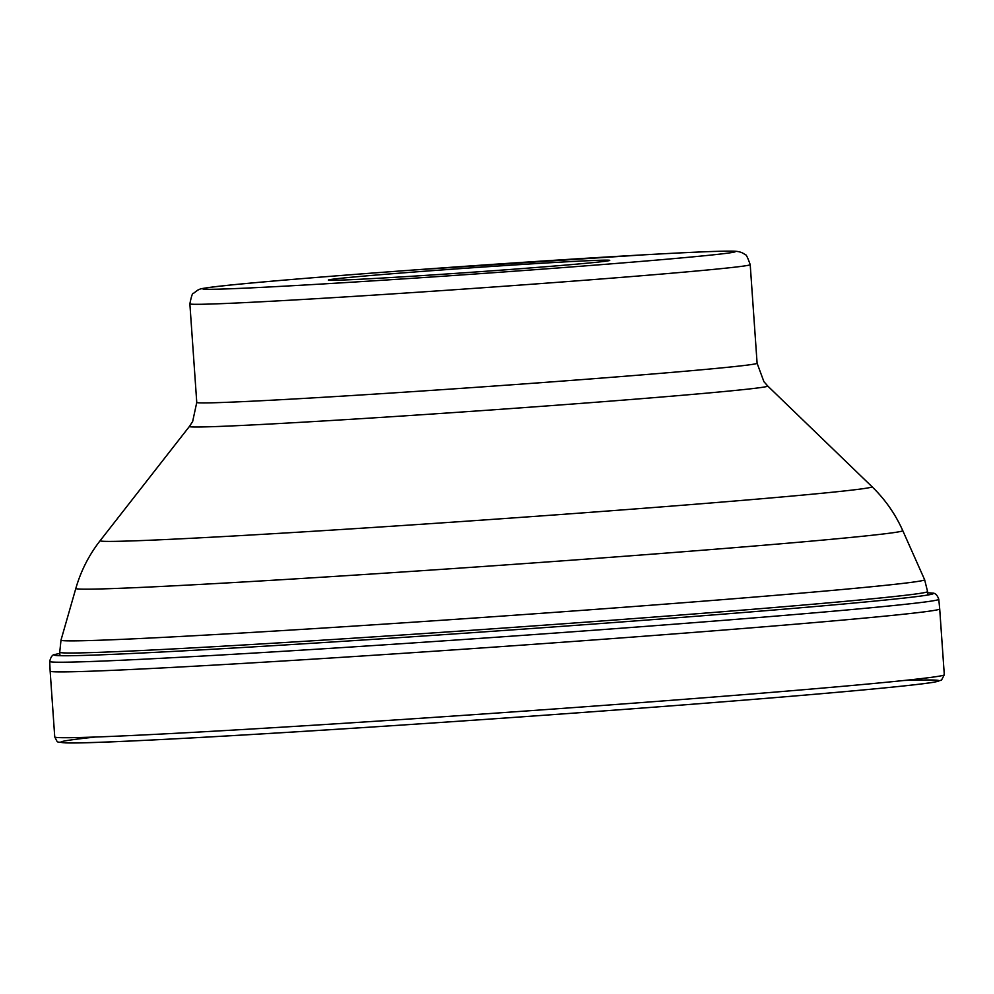 <?xml version="1.0" encoding="UTF-8"?>
<svg xmlns="http://www.w3.org/2000/svg" width="994" height="994" viewBox="0 0 994 994"><rect width="100%" height="100%" fill="white"/><g stroke="black" fill="none" stroke-linecap="round" stroke-linejoin="round"><path stroke-width="1.49" d="M59.814 653.505A440.615 6.921 -4 0 0 55.304 654.437A440.615 6.921 -4 0 0 587.181 624.505A440.615 6.921 -4 0 0 932.273 593.12C935.093 592.859 937.255 594.909 938.783 599.27L939.703 608.924A445.859 7.008 176 0 1 589.392 640.285A445.859 7.008 176 0 1 50.147 671.136L54.745 736.939A445.859 7.008 -4 0 0 593.99 706.1A445.859 7.008 -4 0 0 944.3 674.74L941.529 680.095L934.77 682.046C909.845 686.63 767.927 698.906 593.207 711.692C355.094 729.261 95.909 744.593 65.132 742.853C55.465 741.313 58.534 743.897 54.745 736.939M932.273 593.12A440.615 6.921 -4 0 0 927.663 592.809M498.938 270.306A141.024 2.212 -4 0 0 609.732 260.428A141.024 2.212 -4 0 0 439.174 270.144A141.024 2.212 -4 0 0 328.393 280.097A141.024 2.212 -4 0 0 498.938 270.306M938.783 599.27A445.635 6.995 176 0 1 588.659 630.618A445.635 6.995 176 0 1 49.7 661.445L50.147 671.136M95.387 737.026A440.243 6.921 -4 0 0 161.898 739.499A440.243 6.921 -4 0 0 593.194 711.704A440.243 6.921 -4 0 0 904.068 680.48M927.812 595.021L927.576 591.567A434.987 6.834 176 0 1 585.814 622.157A434.987 6.834 176 0 1 59.727 652.25L59.975 655.705M924.619 579.701L902.751 530.597A414.486 6.511 176 0 1 577.116 559.784A414.486 6.511 176 0 1 75.83 588.423L61.007 640.086A432.862 6.796 -4 0 0 584.534 610.179A432.862 6.796 -4 0 0 924.619 579.701L927.576 591.567M757.105 363.257L750.209 264.64A280.855 4.411 176 0 1 529.553 284.396A280.855 4.411 176 0 1 189.866 303.829L196.762 402.433A280.855 4.411 -4 0 0 536.449 383.001A280.855 4.411 -4 0 0 757.105 363.257L763.914 381.671L767.716 385.995A289.875 4.548 176 0 1 539.99 406.447A289.875 4.548 176 0 1 189.432 426.426L100.183 540.637A386.877 6.076 -4 0 0 568.059 513.96A386.877 6.076 -4 0 0 871.974 486.662C885.058 499.323 895.308 513.973 902.751 530.597M750.209 264.64C747.575 257.123 745.873 253.83 745.127 254.737C743.077 252.861 740.07 251.706 736.094 251.308C728.453 250.625 697.838 251.793 644.274 254.812L412.485 270.07A266.814 4.187 176 0 1 729.149 251.147A266.814 4.187 176 0 1 525.59 270.38A266.814 4.187 176 0 1 208.964 289.304A266.814 4.187 176 0 1 412.522 270.07C330.381 276.121 269.66 281.116 230.285 285.054C197.085 288.645 200.999 288.844 197.632 290.186L193.495 293.354C192.625 292.559 191.407 296.05 189.866 303.829M49.7 661.445C50.818 656.661 52.682 654.325 55.304 654.437M939.703 608.924L944.3 674.74M767.716 385.995L871.974 486.662M189.432 426.426L192.65 421.506L196.762 402.433M100.183 540.637C89 554.987 80.887 570.929 75.83 588.423M61.007 640.086L59.727 652.25"/></g></svg>
